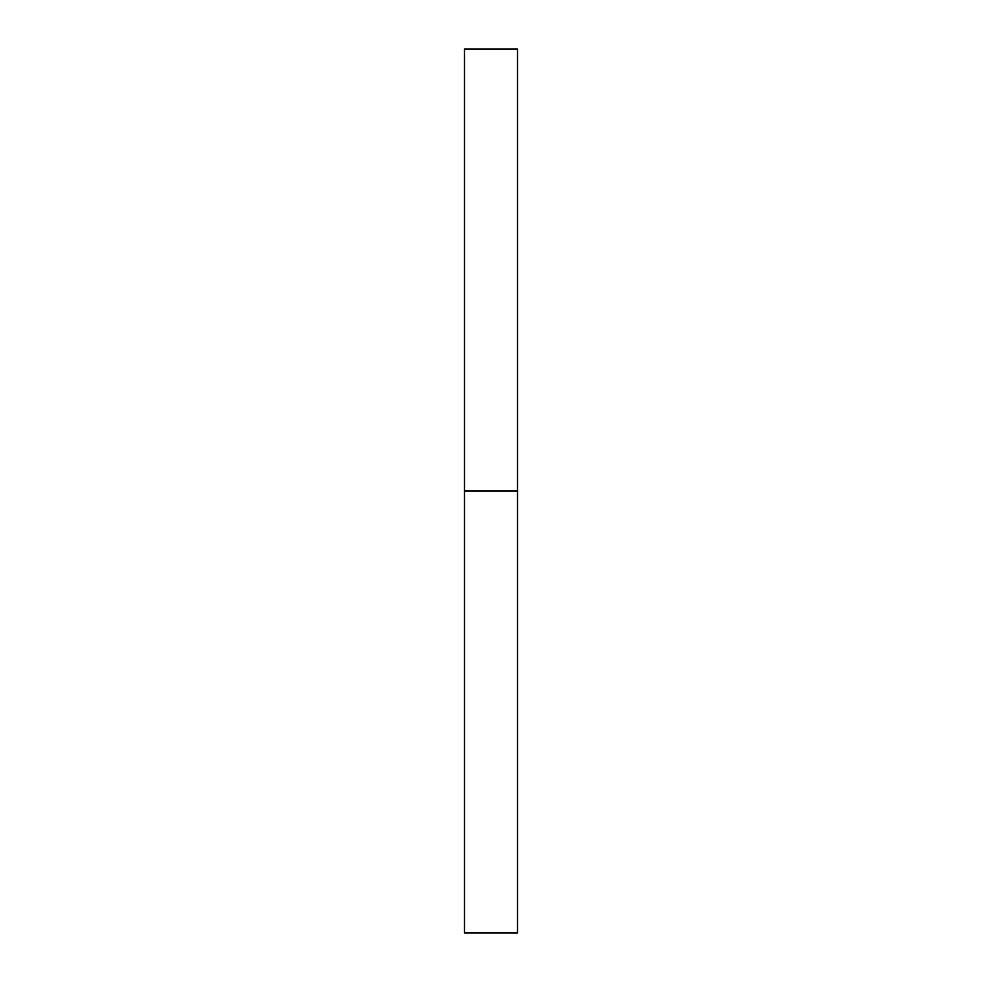 <?xml version="1.0" encoding="UTF-8"?>
<svg xmlns="http://www.w3.org/2000/svg" width="982" height="982" viewBox="0 0 982 982"><rect width="100%" height="100%" fill="white"/><g stroke="black" fill="none" stroke-linecap="round" stroke-linejoin="round"><path stroke-width="0.74" stroke-dasharray="4.91 3.68" d="M464.486 491L517.514 491L517.514 932.9L517.514 491L464.486 491L464.486 49.1L464.486 491M517.514 49.1L517.514 491L517.514 49.1"/><path stroke-width="1.47" d="M464.486 932.9L464.486 49.1L464.486 932.9L517.514 932.9L517.514 491L464.486 491L517.514 491L517.514 49.1L517.514 932.9M464.486 49.1L517.514 49.1"/></g></svg>

